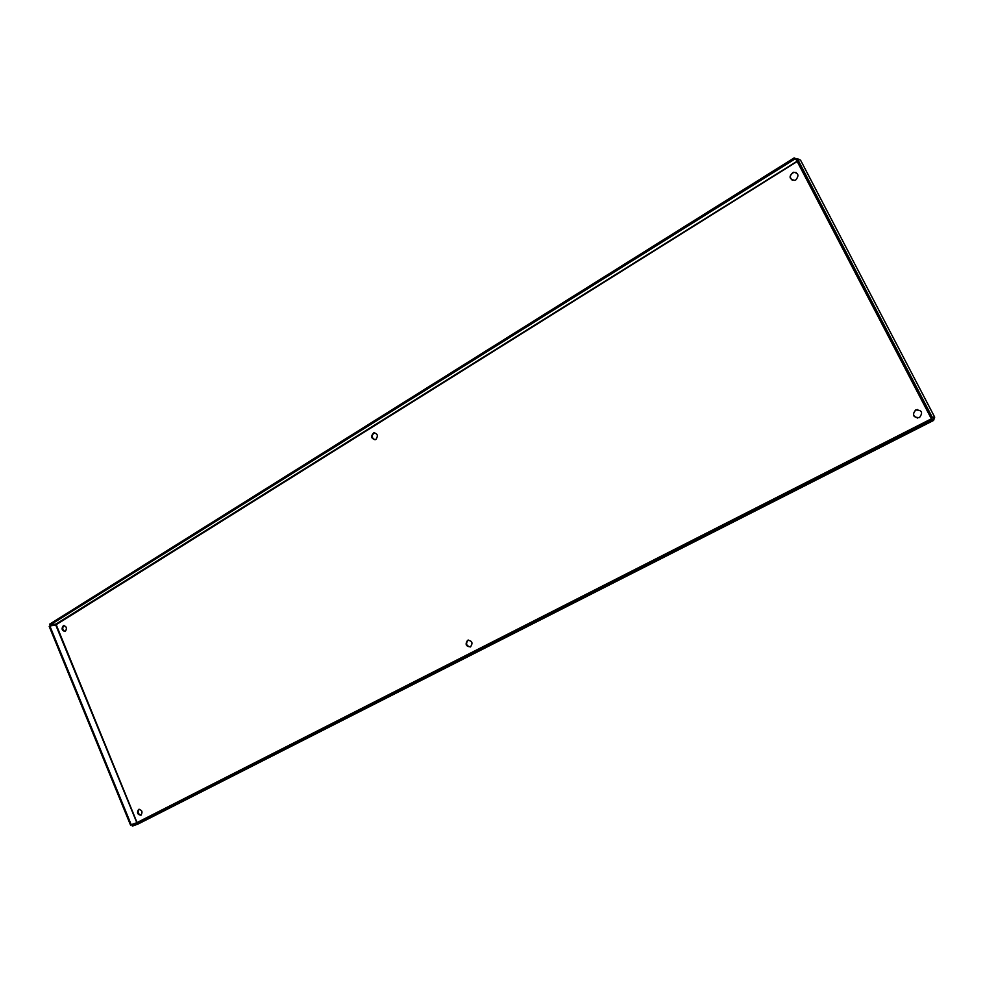<?xml version="1.0" encoding="UTF-8"?>
<svg xmlns="http://www.w3.org/2000/svg" width="984" height="984" viewBox="0 0 984 984"><rect width="100%" height="100%" fill="white"/><g stroke="black" fill="none" stroke-linecap="round" stroke-linejoin="round"><path stroke-width="1.48" d="M468.347 640.055L468.126 640.154C465.518 643.548 466.256 645.824 470.34 646.968M470.536 646.869C465.949 646.525 464.952 644.348 467.56 640.313C472.148 640.645 473.144 642.835 470.549 646.869L470.536 646.869M374.695 432.763L374.215 432.886C371.325 435.604 371.571 437.892 374.966 439.774M375.937 439.405L375.445 439.651C371.165 438.729 370.55 436.478 373.6 432.911C377.61 433.513 378.385 435.678 375.937 439.405M139.162 809.242C137.366 812.058 138.006 814.026 141.069 815.146M140.958 815.207C137.465 814.666 136.665 812.735 138.584 809.426C142.077 809.955 142.877 811.886 140.97 815.207L140.958 815.207M63.382 625.639L64.058 625.516C62.004 627.94 62.361 629.92 65.141 631.457C61.807 630.621 61.229 628.678 63.382 625.639C66.543 626.279 67.207 628.173 65.387 631.334L65.116 631.47M796.117 172.52L793.719 172.421C789.82 174.746 789.352 177.378 792.341 180.318M795.847 179.887L794.715 180.38C789.057 179.1 788.59 176.394 793.313 172.249C798.43 172.926 799.279 175.472 795.847 179.887M917.703 409.529L915.883 410.021C912.291 413.723 912.918 416.404 917.752 418.052M919.486 417.56C913.152 417.622 911.848 415.113 915.575 410.033C921.885 409.959 923.201 412.468 919.511 417.548L919.486 417.56M138.092 824.038L132.385 826.105L931.11 420.574L933.57 420.451L934.689 417.154L932.242 417.253L797.335 158.633L800.558 160.171M132.385 826.105L131.991 825.133L930.446 419.295L931.11 420.574M932.389 419.209L930.446 419.295M932.918 419.184L933.57 420.451L138.006 824.075M797.2 161.499L55.731 624.963L49.864 626.009L131.216 824.703L130.515 825.059L136.075 823.067M136.764 822.71L131.216 824.703M49.864 626.009L49.2 626.414L130.515 825.059M796.327 159.814L794.801 159.088L50.061 625.061L49.68 624.139L794.174 157.895L796.634 159.064M137.047 822.562L55.928 624.016L50.061 625.061M794.801 159.088L794.174 157.895M800.57 160.183L934.689 417.154L930.913 417.929L796.105 159.396L797.335 158.633M930.913 417.929L932.242 417.253M136.825 822.673L55.731 624.963M55.854 624.151L797.077 161.253M933.57 418.618L933.152 417.831M373.6 432.911L374.215 432.886"/></g></svg>
